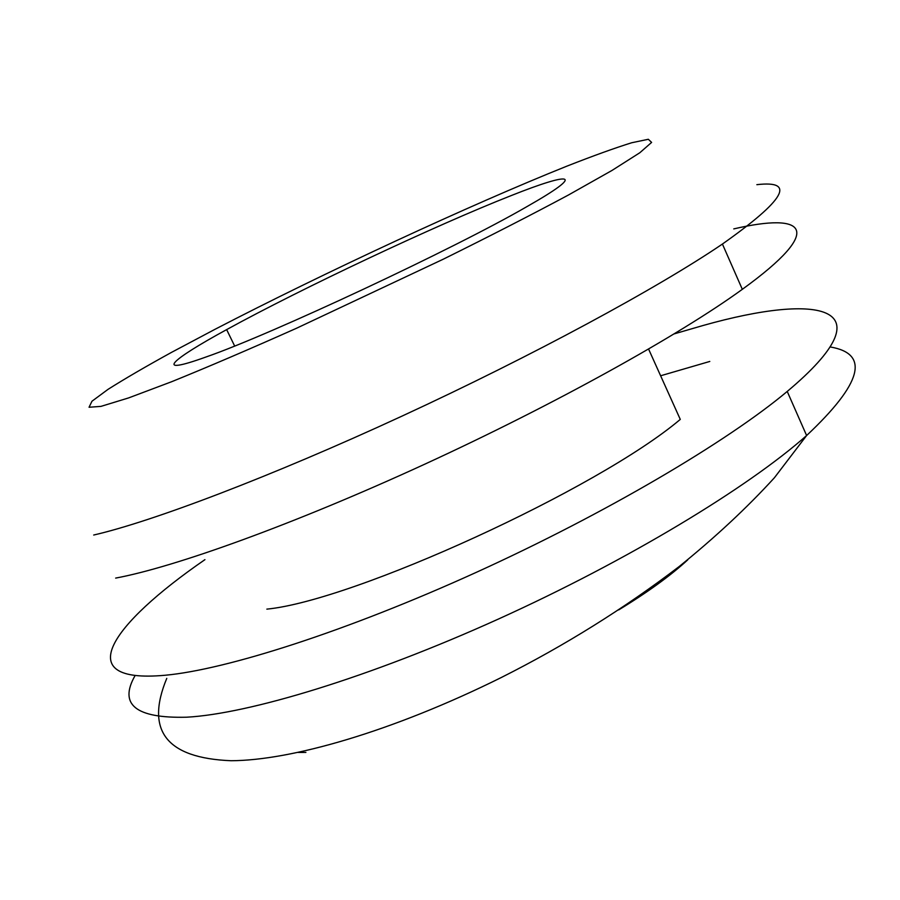 <?xml version="1.0" encoding="UTF-8"?>
<svg xmlns="http://www.w3.org/2000/svg" width="900" height="900" viewBox="0 0 900 900"><rect width="100%" height="100%" fill="white"/><g stroke="black" fill="none" stroke-linecap="round" stroke-linejoin="round"><path stroke-width="1.35" d="M511.301 195.547C435.308 225.416 301.41 288.506 226.643 329.614C169.942 360.551 153.023 376.11 205.976 357.007C270.608 334.665 454.714 248.479 526.826 206.674C587.565 172.192 571.489 171.607 511.301 195.547M204.93 559.654C110.801 624.488 68.929 684.023 165.184 675.248C226.316 669.645 346.522 631.339 476.089 572.445C605.61 513.562 727.222 441.675 787.23 391.444C889.627 305.572 820.294 292.354 702.889 325.553L674.28 333.855M266.85 609.131C353.858 600.671 597.791 489.195 680.276 419.4L648.596 349.088M115.661 578.092C174.656 567.18 293.974 524.295 424.586 464.265C555.165 404.246 679.534 334.946 742.32 289.327C826.346 228.476 805.05 212.299 733.759 228.904M618.694 609.908C647.663 592.256 670.691 575.561 687.78 559.811L687.758 559.755M135.101 675.551C118.508 704.576 135.653 718.459 186.57 717.21C248.614 713.869 369.191 677.509 498.296 619.099C627.356 560.7 747.799 487.721 806.614 435.532C862.189 383.243 870.064 353.723 830.239 346.961M93.701 535.028C151.74 521.73 270.641 476.786 401.738 416.239C532.778 355.725 658.384 287.595 722.419 244.046C784.879 199.912 796.354 180.112 756.855 184.669M128.599 397.924L171.799 381.656C207.855 367.031 249.412 349.245 296.438 328.286L443.261 259.2C490.478 235.822 532.238 214.403 568.564 194.94L612.056 170.404L639.821 152.741L651.611 142.414L648.337 139.275L631.721 142.751C614.835 148.005 593.224 155.812 566.887 166.151C469.98 204.975 323.494 273.06 214.819 329.4L171.54 352.361C145.665 366.604 124.492 378.934 108.034 389.351L91.969 401.231L89.055 407.25L100.957 406.384L128.599 397.924M709.796 361.451L660.623 375.772M298.271 752.456L305.899 752.423M234.653 346.016L226.643 329.614M787.23 391.444L806.614 435.532L774.405 477.754C747.135 507.634 715.41 537.21 679.23 566.494C624.274 608.434 564.975 645.435 501.334 677.498C391.759 731.846 290.554 760.523 231.064 760.725C166.489 758.126 145.058 730.676 166.77 678.375M742.32 289.327L722.419 244.046"/></g></svg>
